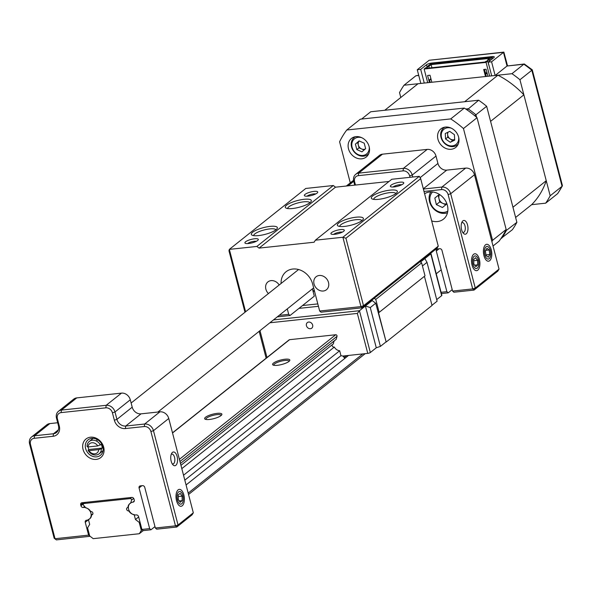 <?xml version="1.0" encoding="UTF-8"?>
<svg xmlns="http://www.w3.org/2000/svg" width="592" height="592" viewBox="0 0 592 592"><rect width="100%" height="100%" fill="white"/><g stroke="black" fill="none" stroke-linecap="round" stroke-linejoin="round"><path stroke-width="0.89" d="M467.547 224.96A6.926 3.36 -96.1 0 1 467.162 232.634A6.926 3.36 -96.1 0 1 463.336 233.255A6.926 3.36 -96.1 0 1 461.605 229.696A6.926 3.36 -96.1 0 1 462.115 221.793A6.926 3.36 -96.1 0 1 467.547 224.96M462.633 232.271A4.943 2.398 83.9 0 0 463.381 232.427A4.943 2.398 83.9 0 0 464.979 225.818A4.943 2.398 83.9 0 0 462.33 222.592A4.943 2.398 83.9 0 0 461.627 222.903M479.365 259.311A8.503 4.122 -96.1 0 1 478.891 268.738A8.503 4.122 -96.1 0 1 474.199 269.508A8.503 4.122 -96.1 0 1 472.068 265.135A8.503 4.122 -96.1 0 1 472.69 255.426A8.503 4.122 -96.1 0 1 479.365 259.311M491.256 249.839A8.503 4.122 -96.1 0 1 490.783 259.266A8.503 4.122 -96.1 0 1 486.084 260.029A8.503 4.122 -96.1 0 1 483.953 255.655A8.503 4.122 -96.1 0 1 484.582 245.954A8.503 4.122 -96.1 0 1 491.256 249.839M431.679 220.92A15.829 13.224 -128.6 0 0 443.475 219.136A15.829 13.224 -128.6 0 0 447.374 205.291A15.829 13.224 -128.6 0 0 424.605 193.769M354.734 185.126L353.735 181.27A7.911 6.616 51.4 0 1 355.681 174.344A7.911 6.616 51.4 0 1 358.685 173.13L403.418 168.357A7.911 6.616 51.4 0 1 412.224 175.017L412.75 177.03M423.376 189.033L441.884 187.057A7.911 6.616 51.4 0 1 450.69 193.725L475.265 288.052L499.041 269.094L474.473 174.766A7.911 6.616 -128.6 0 0 465.66 168.106L446.738 170.126A7.911 6.616 51.4 0 1 437.932 163.459L436.001 156.066A7.911 6.616 -128.6 0 0 427.195 149.399L382.462 154.179A7.911 6.616 -128.6 0 0 379.457 155.393L355.681 174.344M452.199 289.666L448.218 292.84L441.403 293.565M499.041 269.094L497.805 271.129L474.022 290.08L453.894 292.233L452.569 291.057L441.972 250.401A2.013 1.68 51.4 0 0 439.738 248.707L437.555 248.943A2.013 1.68 51.4 0 0 436.297 251.008L446.886 291.671L448.218 292.84M452.569 291.057L472.697 288.911L448.122 194.583A5.935 4.958 -128.6 0 0 441.514 189.588L424.005 191.453M410.027 177.319L409.657 175.876A5.935 4.958 -128.6 0 0 403.048 170.881L358.315 175.661A5.935 4.958 -128.6 0 0 354.601 181.759L355.459 185.052M441.07 292.285L446.886 291.671M474.022 290.08L475.265 288.052L472.697 288.911L474.022 290.08M353.557 180.434A7.911 6.616 -128.6 0 0 352.551 181.078L346.35 186.021M101.957 446.205A7.911 6.616 -128.6 0 0 101.254 444.377L97.761 445.924L88.03 446.967A7.911 6.616 -128.6 0 0 88.193 447.678A7.911 6.616 -128.6 0 0 88.889 449.506L102.216 448.077A7.911 6.616 -128.6 0 0 101.957 446.205M97.761 445.924A5.935 4.958 -128.6 0 0 91.93 442.749A5.935 4.958 -128.6 0 0 88.03 446.967L87.076 446.479A7.911 6.616 51.4 0 1 89.288 441.432A7.911 6.616 51.4 0 1 100.403 445.058M88.992 450.667L98.723 449.624L101.365 448.758A7.911 6.616 51.4 0 1 99.153 453.805A7.911 6.616 51.4 0 1 88.045 450.179L88.992 450.667A5.935 4.958 -128.6 0 0 94.824 453.842A5.935 4.958 -128.6 0 0 98.723 449.624M102.216 448.077L101.365 448.758M88.045 450.179L88.889 449.506M183.838 494.905A8.503 4.122 -96.1 0 1 183.365 504.332A8.503 4.122 -96.1 0 1 178.666 505.094A8.503 4.122 -96.1 0 1 176.534 500.721A8.503 4.122 -96.1 0 1 177.163 491.02A8.503 4.122 -96.1 0 1 183.838 494.905M172.198 463.802A4.943 2.398 83.9 0 0 172.945 463.958A4.943 2.398 83.9 0 0 173.626 463.662A4.943 2.398 83.9 0 0 174.544 457.342A4.943 2.398 83.9 0 0 171.895 454.123A4.943 2.398 83.9 0 0 171.214 454.412A4.943 2.398 83.9 0 0 171.192 454.434M177.112 456.484A6.926 3.36 -96.1 0 1 176.727 464.158A6.926 3.36 -96.1 0 1 172.901 464.779A6.926 3.36 -96.1 0 1 171.169 461.22A6.926 3.36 -96.1 0 1 171.68 453.324A6.926 3.36 -96.1 0 1 177.112 456.484M103.696 447.189A11.87 9.923 51.4 0 1 96.267 459.392A11.87 9.923 51.4 0 1 83.05 449.395A11.87 9.923 51.4 0 1 90.487 437.199A11.87 9.923 51.4 0 1 103.696 447.189M85.625 448.536A9.894 8.266 -128.6 0 0 100.388 455.352A9.894 8.266 -128.6 0 0 102.823 446.701A9.894 8.266 -128.6 0 0 88.06 439.886A9.894 8.266 -128.6 0 0 85.625 448.536M84.545 506.389L83.339 507.455A6.83 5.713 51.4 0 1 90.946 513.212A6.83 5.713 51.4 0 1 89.259 519.184A6.83 5.713 51.4 0 1 86.669 520.235L86.513 520.25A2.013 1.68 51.4 0 0 85.255 522.314L88.6 535.131L89.925 536.308L56.373 539.889L55.041 538.72L88.6 535.131M56.373 539.889L54.168 538.224L29.6 443.904A7.911 6.616 51.4 0 1 31.546 436.985A7.911 6.616 51.4 0 1 34.558 435.771L53.48 433.751A7.911 6.616 -128.6 0 0 56.484 432.537A7.911 6.616 -128.6 0 0 58.43 425.618L56.506 418.218A7.911 6.616 51.4 0 1 58.453 411.299A7.911 6.616 51.4 0 1 61.457 410.086L106.19 405.305A7.911 6.616 51.4 0 1 114.996 411.973L116.927 419.373A7.911 6.616 -128.6 0 0 125.733 426.033L144.655 424.013A7.911 6.616 51.4 0 1 153.469 430.673L178.037 524.993L193.318 512.805L168.757 418.485A7.911 6.616 -128.6 0 0 159.944 411.825L141.022 413.845A7.911 6.616 51.4 0 1 132.208 407.185L130.284 399.785A7.911 6.616 -128.6 0 0 121.478 393.125L76.745 397.898A7.911 6.616 -128.6 0 0 73.741 399.112L58.453 411.299M193.318 512.805L192.082 514.84L176.793 527.028L156.673 529.174L155.341 528.005L144.751 487.342A2.013 1.68 51.4 0 0 142.509 485.647L140.326 485.884A2.013 1.68 51.4 0 0 139.068 487.949L149.658 528.612L150.99 529.781L143.242 530.61L141.91 529.44L138.572 516.616A2.013 1.68 51.4 0 0 136.33 514.929L136.182 514.944A6.83 5.713 51.4 0 1 129.152 510.718A6.83 5.713 51.4 0 1 130.262 503.215A6.83 5.713 51.4 0 1 132.852 502.164L134.236 501.165M154.978 526.606L150.99 529.781M155.341 528.005L175.469 525.851L150.901 431.538A5.935 4.958 -128.6 0 0 144.293 426.536L125.363 428.556A9.894 8.266 51.4 0 1 114.36 420.231L112.428 412.831A5.935 4.958 -128.6 0 0 105.82 407.836L61.094 412.609A5.935 4.958 -128.6 0 0 57.38 418.714L59.304 426.114A9.894 8.266 51.4 0 1 53.11 436.274L34.188 438.302A5.935 4.958 -128.6 0 0 30.473 444.4L55.041 538.72L54.168 538.224M83.191 507.47A2.013 1.68 51.4 0 1 80.949 505.783L85.189 502.401M83.494 502.578L80.697 504.813L80.949 505.783M80.697 504.813A2.013 1.68 51.4 0 1 81.955 502.741L131.772 497.421A2.013 1.68 51.4 0 1 134.007 499.115L134.266 500.085A2.013 1.68 51.4 0 1 133 502.149M141.91 529.44L149.658 528.612M175.469 525.851L176.793 527.028L178.037 524.993L175.469 525.851M57.683 422.747L49.839 423.591A7.911 6.616 -128.6 0 0 46.835 424.797L31.546 436.985M182.943 501.735A6.371 3.086 83.9 0 0 183.32 499.271A6.371 3.086 83.9 0 0 182.943 495.726A6.371 3.086 83.9 0 0 180.19 491.56A6.371 3.086 83.9 0 0 177.43 493.891A6.371 3.086 83.9 0 0 178.673 502.8A6.371 3.086 83.9 0 0 182.943 501.735M182.114 496.126L180.138 493.314L178.207 495.001L178.259 499.5L180.234 502.312L182.166 500.625L182.114 496.126L178.229 496.54M179.265 500.936L182.166 500.625M478.543 265.875A6.371 3.086 83.9 0 0 478.847 263.684A6.371 3.086 83.9 0 0 478.469 260.14A6.371 3.086 83.9 0 0 475.628 255.944A6.371 3.086 83.9 0 0 472.882 258.571A6.371 3.086 83.9 0 0 474.347 267.414A6.371 3.086 83.9 0 0 478.543 265.875M477.574 260.317L475.546 257.698L473.681 259.607L473.852 264.136L475.879 266.755L477.744 264.846L477.574 260.317L473.726 260.724M445.761 264.942A4.943 2.398 83.9 0 0 446.694 268.509M474.658 265.172L477.744 264.846M490.664 255.174A6.371 3.086 83.9 0 0 490.738 254.205A6.371 3.086 83.9 0 0 490.361 250.66A6.371 3.086 83.9 0 0 487.172 246.405A6.371 3.086 83.9 0 0 484.537 250.32A6.371 3.086 83.9 0 0 486.89 258.608A6.371 3.086 83.9 0 0 490.664 255.174M489.14 249.979L486.942 248.24L485.403 251.008L486.062 255.515L488.259 257.261L489.799 254.486L489.14 249.979L485.773 250.342M485.973 254.9L489.799 254.486M438.228 195.338L434.831 198.046L439.36 194.383L438.228 195.338L438.99 198.623A6.075 5.076 -128.6 0 0 442.794 203.359A6.075 5.076 -128.6 0 0 446.864 203.663M430.858 191.889A13.845 11.574 -128.6 0 0 429.459 201.295A13.845 11.574 -128.6 0 0 447.493 212.757M432.574 191.963A12.262 10.249 -128.6 0 0 430.169 201.739A12.262 10.249 -128.6 0 0 447.804 211.07M446.945 203.877L442.446 207.511L436.356 204.617L434.831 198.046M445.813 204.795L439.752 201.916L436.356 204.617M439.582 194.531A6.075 5.076 -128.6 0 0 438.99 198.623L439.752 201.916M348.503 148.836A11.87 9.923 -128.6 0 0 366.226 157.013A11.87 9.923 -128.6 0 0 369.149 146.631A11.87 9.923 -128.6 0 0 351.426 138.454A11.87 9.923 -128.6 0 0 348.503 148.836M437.962 139.283A11.87 9.923 -128.6 0 0 455.685 147.46A11.87 9.923 -128.6 0 0 458.608 137.078A11.87 9.923 -128.6 0 0 440.885 128.893A11.87 9.923 -128.6 0 0 437.962 139.283M346.757 130.011L360.343 119.184L464.306 108.077L450.719 118.911L346.757 130.011A92.974 77.707 -128.6 0 0 339.586 141.777L350.294 182.876M463.455 128.545L477.041 117.712L506.16 229.481L492.574 240.315L463.455 128.545A92.974 77.707 -128.6 0 0 450.719 118.911M493.025 246.006L498.997 241.247A92.974 77.707 51.4 0 0 506.16 229.481M464.306 108.077A92.974 77.707 51.4 0 1 477.041 117.712M491.9 241.677A92.974 77.707 -128.6 0 0 492.574 240.315M364.036 150.035L359.041 147.822L358.33 145.092A5.062 4.233 -128.6 0 1 359.233 140.97L357.612 142.354L358.33 145.092A5.062 4.233 -128.6 0 0 361.594 148.955A5.062 4.233 -128.6 0 0 365.242 148.992M361.927 137.781A9.694 8.103 -128.6 0 0 352.092 147.282A9.694 8.103 -128.6 0 0 362.208 155.489A9.694 8.103 -128.6 0 0 369.223 146.927M355.4 136.708A10.878 9.095 -128.6 0 0 354.253 137.47A10.878 9.095 -128.6 0 0 351.574 146.986A10.878 9.095 -128.6 0 0 367.817 154.482A10.878 9.095 -128.6 0 0 368.809 153.528M359.1 140.911L364.213 143.175L365.641 148.644L361.949 151.848L356.828 149.584L355.407 144.115L359.1 140.911M359.041 147.822L356.828 149.584M357.612 142.354L355.407 144.115M447.522 132.43L447.626 134.48A5.062 4.233 -128.6 0 0 450.105 138.861A5.062 4.233 -128.6 0 0 454.649 139.46L450.246 142.272L445.547 138.965L445.28 133.511L449.72 131.372L454.419 134.687L454.686 140.134L450.246 142.272M451.385 128.22A9.694 8.103 -128.6 0 0 441.24 135.701A9.694 8.103 -128.6 0 0 450.423 145.861A9.694 8.103 -128.6 0 0 458.726 137.943A9.694 8.103 -128.6 0 0 458.682 137.374M444.858 127.154A10.878 9.095 -128.6 0 0 443.711 127.909A10.878 9.095 -128.6 0 0 440.677 135.154A10.878 9.095 -128.6 0 0 446.856 145.114A10.878 9.095 -128.6 0 0 457.276 144.922A10.878 9.095 -128.6 0 0 458.267 143.974M452.458 140.519L447.759 137.203L445.547 138.965M448.159 132.12A5.062 4.233 -128.6 0 0 447.626 134.48L447.759 137.203M343.641 231.309A6.926 1.783 165.4 0 1 337.211 233.892A6.926 1.783 165.4 0 1 331.283 234.099A6.926 1.783 165.4 0 1 331.601 232.597A6.926 1.783 165.4 0 1 339.801 229.689A6.926 1.783 165.4 0 1 344.196 230.732A6.926 1.783 165.4 0 1 343.641 231.309M342.287 232.145A4.943 1.273 -14.6 0 0 337.973 232.523A4.943 1.273 -14.6 0 0 333.799 234.262A4.943 1.273 -14.6 0 0 333.644 234.402M362.06 220.55A13.453 3.471 165.4 0 1 349.569 225.559A13.453 3.471 165.4 0 1 338.047 225.959A13.453 3.471 165.4 0 1 338.661 223.051A13.453 3.471 165.4 0 1 354.593 217.39A13.453 3.471 165.4 0 1 363.133 219.425A13.453 3.471 165.4 0 1 362.06 220.55M361.912 220.661A11.47 2.96 -14.6 0 0 352.825 220.172A11.47 2.96 -14.6 0 0 340.859 224.716A11.47 2.96 -14.6 0 0 339.719 226.44M396.026 193.473A13.453 3.471 165.4 0 1 383.535 198.483A13.453 3.471 165.4 0 1 372.013 198.882A13.453 3.471 165.4 0 1 372.627 195.967A13.453 3.471 165.4 0 1 388.567 190.313A13.453 3.471 165.4 0 1 397.106 192.348A13.453 3.471 165.4 0 1 396.026 193.473M395.878 193.584A11.47 2.96 -14.6 0 0 386.791 193.088A11.47 2.96 -14.6 0 0 374.832 197.639A11.47 2.96 -14.6 0 0 373.685 199.363M403.085 183.92A6.926 1.783 165.4 0 1 396.655 186.502A6.926 1.783 165.4 0 1 390.727 186.709A6.926 1.783 165.4 0 1 391.046 185.207A6.926 1.783 165.4 0 1 399.245 182.299A6.926 1.783 165.4 0 1 403.64 183.342A6.926 1.783 165.4 0 1 403.085 183.92M401.731 184.763A4.943 1.273 -14.6 0 0 397.424 185.133A4.943 1.273 -14.6 0 0 393.243 186.872A4.943 1.273 -14.6 0 0 393.088 187.013M317.068 193.11A6.926 1.783 165.4 0 1 310.637 195.693A6.926 1.783 165.4 0 1 304.71 195.9A6.926 1.783 165.4 0 1 305.028 194.398A6.926 1.783 165.4 0 1 313.227 191.49A6.926 1.783 165.4 0 1 317.623 192.533A6.926 1.783 165.4 0 1 317.068 193.11M315.714 193.947A4.943 1.273 -14.6 0 0 311.399 194.324A4.943 1.273 -14.6 0 0 307.226 196.063A4.943 1.273 -14.6 0 0 307.07 196.204M310.008 202.656A13.453 3.471 165.4 0 1 297.517 207.666A13.453 3.471 165.4 0 1 285.995 208.073A13.453 3.471 165.4 0 1 286.609 205.158A13.453 3.471 165.4 0 1 302.542 199.504A13.453 3.471 165.4 0 1 311.089 201.539A13.453 3.471 165.4 0 1 310.008 202.656M309.86 202.775A11.47 2.96 -14.6 0 0 300.773 202.279A11.47 2.96 -14.6 0 0 288.815 206.823A11.47 2.96 -14.6 0 0 287.668 208.554M276.035 229.74A13.453 3.471 165.4 0 1 263.544 234.75A13.453 3.471 165.4 0 1 252.029 235.15A13.453 3.471 165.4 0 1 252.643 232.242A13.453 3.471 165.4 0 1 268.576 226.581A13.453 3.471 165.4 0 1 277.115 228.616A13.453 3.471 165.4 0 1 276.035 229.74M275.894 229.851A11.47 2.96 -14.6 0 0 266.8 229.356A11.47 2.96 -14.6 0 0 254.841 233.907A11.47 2.96 -14.6 0 0 253.702 235.631M257.624 240.5A6.926 1.783 165.4 0 1 251.193 243.075A6.926 1.783 165.4 0 1 245.266 243.282A6.926 1.783 165.4 0 1 245.576 241.788A6.926 1.783 165.4 0 1 253.783 238.872A6.926 1.783 165.4 0 1 258.179 239.923A6.926 1.783 165.4 0 1 257.624 240.5M256.262 241.336A4.943 1.273 -14.6 0 0 251.955 241.706A4.943 1.273 -14.6 0 0 247.782 243.453A4.943 1.273 -14.6 0 0 247.626 243.586M314.049 284.019A8.31 6.941 -128.6 0 0 326.451 289.747A8.31 6.941 -128.6 0 0 328.501 282.473A8.31 6.941 -128.6 0 0 316.098 276.753A8.31 6.941 -128.6 0 0 314.049 284.019M279.187 284.989A8.31 6.941 -128.6 0 0 267.924 281.896A8.31 6.941 -128.6 0 0 265.875 289.17A8.31 6.941 -128.6 0 0 268.428 293.565M281.089 283.479A17.804 14.881 51.4 0 1 286.054 271.75A17.804 14.881 51.4 0 1 312.635 284.019L319.665 311.022L360.957 306.612L342.886 237.251L419.321 176.327L391.793 179.265L315.366 240.197L342.886 237.251L345.943 238.243L363.525 305.753L438.258 246.176L420.675 178.666L345.943 238.243M438.258 246.176L437.022 248.211L362.289 307.788L320.997 312.199L319.665 311.022M312.902 290.783L314.352 290.628M279.195 315.344L288.704 314.33L290.028 315.506L314.3 296.155L312.406 288.866M290.028 315.506L277.285 316.868M333.303 185.518L305.775 188.456L229.348 249.38L256.869 246.442L333.303 185.518L335.501 187.183L259.074 248.107L314.123 242.224L315.366 240.197M389.04 181.463L335.501 187.183M244.984 312.258L228.956 250.742L229.348 249.38L245.599 311.769M259.074 248.107L256.869 246.442M288.704 314.33L287.283 308.898M419.321 176.327L420.675 178.666M360.957 306.612L362.289 307.788L363.525 305.753L360.957 306.612M205.528 417.249A8.902 2.294 -14.6 0 0 205.121 419.18A8.902 2.294 -14.6 0 0 212.743 418.914A8.902 2.294 -14.6 0 0 221.008 415.599A8.902 2.294 -14.6 0 0 221.726 414.851A8.902 2.294 -14.6 0 0 216.073 413.505A8.902 2.294 -14.6 0 0 205.528 417.249M221.179 415.451A7.911 2.042 -14.6 0 0 221.164 415.355A7.911 2.042 -14.6 0 0 215 414.925A7.911 2.042 -14.6 0 0 206.63 418.085A7.911 2.042 -14.6 0 0 205.853 419.343A7.911 2.042 -14.6 0 0 205.89 419.439M273.467 363.096A8.902 2.294 -14.6 0 0 273.06 365.02A8.902 2.294 -14.6 0 0 280.682 364.753A8.902 2.294 -14.6 0 0 288.948 361.438A8.902 2.294 -14.6 0 0 289.666 360.698A8.902 2.294 -14.6 0 0 284.012 359.351A8.902 2.294 -14.6 0 0 273.467 363.096M289.118 361.298A7.911 2.042 -14.6 0 0 289.103 361.194A7.911 2.042 -14.6 0 0 282.939 360.765A7.911 2.042 -14.6 0 0 274.562 363.925A7.911 2.042 -14.6 0 0 273.793 365.183A7.911 2.042 -14.6 0 0 273.822 365.279M139.904 521.759L139.187 522.336L135.442 519.502L134.162 514.589A6.327 5.291 51.4 0 1 128.819 510.874A1.783 1.487 51.4 0 1 127.065 507.862A1.783 1.487 51.4 0 1 127.961 507.581L128.353 507.27M180.952 465.334L333.474 343.752A6.327 5.291 51.4 0 1 334.443 340.718M127.961 507.581A6.327 5.291 51.4 0 1 129.729 503.711A6.327 5.291 51.4 0 1 130.721 503.119L131.498 500.151A1.184 0.992 -128.6 0 0 130.166 498.582L84.064 503.511A1.184 0.992 -128.6 0 0 83.605 505.265L85.84 507.914A6.327 5.291 51.4 0 1 90.709 511.562A1.783 1.487 51.4 0 1 92.463 514.574A1.783 1.487 51.4 0 1 91.568 514.855A6.327 5.291 51.4 0 1 89.799 518.725A6.327 5.291 51.4 0 1 88.4 519.473L89.681 524.386L87.572 527.849L89.695 535.982L93.218 538.653L139.32 533.725L143.234 530.602M186.066 484.959L348.555 355.429M139.187 522.336L141.303 530.469L142.235 529.729M188.189 493.099L362.785 353.912M188.545 494.483L365.212 353.653M141.303 530.469L139.32 533.725M91.568 514.855L92.937 513.76M180.471 463.462L336.234 339.29L337.011 336.323A1.184 0.992 -128.6 0 0 335.679 334.754L289.577 339.682A1.184 0.992 -128.6 0 0 289.125 339.86L172.494 432.841M181.818 468.627L334.332 347.045A1.783 1.487 51.4 0 1 332.105 344.847M183.535 475.228L339.675 350.76A6.327 5.291 51.4 0 1 334.332 347.045M436.245 273.778L441.195 269.826M135.442 519.502L138.654 516.942M184.815 480.142L340.955 355.674L339.675 350.76M306.449 325.711A3.559 2.975 -128.6 0 0 311.762 328.168A3.559 2.975 -128.6 0 0 312.643 325.052A3.559 2.975 -128.6 0 0 307.322 322.596A3.559 2.975 -128.6 0 0 306.449 325.711M429.814 253.953L431.035 253.79L441.861 295.341A1.976 0.511 165.4 0 1 441.669 295.652L430.776 253.85L420.527 262.027M436.704 299.604L441.669 295.652M422.444 265.971L427.002 262.337L437.118 301.18L431.975 305.28M386.169 342.035L432.027 305.479L424.427 276.309L378.569 312.865L386.169 342.035L375.705 303.23L372.183 300.566L371.214 300.669M380.39 346.401L376.275 347.778L370.333 352.521A1.976 0.511 165.4 0 1 367.765 353.38L357.353 313.427L359.448 310.719L365.39 305.983L370.274 307.559L380.39 346.401L385.821 342.072M340.955 355.674L342.886 356.036L344.833 358.338L343.478 355.977L367.765 353.38M318.437 306.308L298.96 308.388M374.24 298.257L375.772 299.419L379.146 312.369L378.569 312.865M302.542 305.531L317.815 303.903M379.146 312.369L424.427 276.309M375.772 299.419L421.63 262.863L425.004 275.813M420.098 261.701L421.63 262.863M313.153 291.745L314.389 290.761M370.274 307.559L375.705 303.23M376.275 347.778L365.39 305.983L372.183 300.566M427.002 262.337L424.834 258.593M346.527 355.651L344.544 357.228M348.466 355.444L344.833 358.338M500.98 238.487L512.383 229.703A92.974 77.707 -128.6 0 0 516.883 222.326L486.661 106.286A92.974 77.707 -128.6 0 0 478.662 100.233L467.081 109.927M486.661 106.286L474.717 115.721M516.883 222.326L505.265 231.287M478.662 100.233L370.725 111.762L361.594 119.051M497.924 75.199L464.639 101.735L384.756 110.267L418.041 83.731L497.924 75.199A83.08 69.442 51.4 0 1 523.876 94.824L546.246 180.708A83.08 69.442 51.4 0 1 531.653 204.669L545.676 203.167A92.974 77.707 -128.6 0 0 550.175 195.782L519.946 79.75A92.974 77.707 -128.6 0 0 511.954 73.697L495.141 75.495L491.582 61.805L488.141 62.175L493.913 57.572A3.959 1.021 165.4 0 0 494.298 56.943A3.959 1.021 165.4 0 0 492.174 56.588L431.612 63.055L431.82 63.855M491.582 61.805L503.859 52.111L507.529 65.786M424.264 83.065L420.697 69.375L417.256 69.745L429.148 60.266L503.859 52.111M420.697 69.375L426.477 64.772A3.959 1.021 165.4 0 1 431.612 63.055M417.256 69.745L420.823 83.435L404.018 85.226L415.91 75.754L418.699 75.273M404.018 85.226A92.974 77.707 -128.6 0 0 399.519 92.611L400.791 97.488M545.676 203.167L557.568 193.688A92.974 77.707 -128.6 0 0 562.06 186.31L562.4 185.488L532.267 69.819L524.327 63.995L507.033 66.015L503.466 52.325L429.148 60.266M550.175 195.782L562.06 186.31L531.838 70.27L532.275 69.834M519.946 79.75L531.838 70.27A92.974 77.707 -128.6 0 0 523.839 64.217L524.327 63.995M511.954 73.697L523.839 64.217L507.033 66.015L495.141 75.495M491.7 75.857L488.141 62.175M557.982 193.088L557.568 193.688M486.957 72.572L485.418 73.001M523.876 94.824L490.583 121.36L512.953 207.244L546.246 180.708M531.653 204.669L515.617 217.449M427.705 82.695L424.138 69.012L486.076 62.397L489.643 76.079M431.834 82.258L430.007 75.228L427.594 75.487L429.429 82.517M487.919 76.264L486.091 69.234L483.679 69.493L485.514 76.523M487.223 73.593L485.61 73.763L486.306 76.435M430.895 78.662L429.526 79.75L431.139 79.58M429.526 79.75L430.221 82.429M427.639 68.169L427.476 67.54L426.543 68.287L485.033 62.034L485.965 61.294L487.69 61.109L486.076 62.397M484.478 69.412L485.61 73.763M427.476 67.54L425.752 67.725L424.138 69.012M487.564 61.124L487.327 60.206L489.044 60.029L489.355 61.205M431.931 67.71L431.124 64.632L489.621 58.379L487.327 60.206M429.237 67.999L428.83 66.459L431.124 64.632M487.69 61.109L489.569 67.651M427.35 67.555L427.113 66.644L430.428 64.003L492.359 57.387L489.044 60.029M428.83 66.459L427.113 66.644M492.67 58.564L492.359 57.387M427.195 149.399L403.418 168.357L403.048 170.881M382.462 154.179L358.685 173.13L358.315 175.661M474.473 174.766L450.69 193.725L448.122 194.583M439.094 248.773L436.297 251.008M353.742 181.315L348.066 185.836M437.932 163.459L420.098 177.674M446.738 170.126L423.31 188.796M436.001 156.066L412.224 175.017L409.657 175.876M465.66 168.106L441.884 187.057L441.514 189.588M353.735 181.27L354.601 181.759M61.094 412.609L61.457 410.086L76.745 397.898M105.82 407.836L106.19 405.305L121.478 393.125M150.901 431.538L153.469 430.673L168.757 418.485M88.467 519.754L85.255 522.314M84.604 506.449L83.339 507.455M134.28 501.032L132.852 502.164M141.865 485.714L139.068 487.949M30.473 444.4L29.6 443.904M112.428 412.831L114.996 411.973L130.284 399.785M144.293 426.536L144.655 424.013L159.944 411.825M125.363 428.556L125.733 426.033L141.022 413.845M114.36 420.231L116.927 419.373L132.208 407.185M34.188 438.302L34.558 435.771L49.839 423.591M53.11 436.274L53.48 433.751L58.334 429.881M58.43 425.618L59.304 426.114M56.506 418.218L57.38 418.714M96.792 439.316A7.911 6.616 -128.6 0 0 97.021 440.633M130.166 498.582L131.602 497.443M179.398 459.34L335.679 334.754M84.064 503.511L85.492 502.364M172.531 432.981L289.577 339.682M131.498 500.151L133.688 498.405M179.961 461.516L337.011 336.323M273.474 319.902L359.448 310.719L370.333 352.521M357.353 313.427L269.871 322.773M259.992 330.654L266.985 357.509M465.726 109.002L467.961 108.765A92.974 77.707 51.4 0 1 475.961 114.811L476.612 117.334M505.945 229.933L506.182 230.85A92.974 77.707 51.4 0 1 501.683 238.236M418.744 75.45L415.91 75.754M427.202 67.569L426.477 64.772M492.685 58.549L492.174 56.588M89.288 441.432L93.173 438.339M131.128 403.019L298.59 269.523M157.886 412.047L313.642 287.882M99.153 453.805L103.038 450.712M182.943 495.726L182.839 495.304M183.32 499.271L183.305 499.707M478.469 260.14L478.366 259.71M478.847 263.684L478.832 264.121M490.361 250.66L490.25 250.238M490.738 254.205L490.724 254.641M355.141 136.759L354.253 137.47M368.705 153.772L367.817 154.482M444.599 127.199L443.711 127.909M458.164 144.211L457.276 144.922M83.613 503.688L85.233 502.393M266.141 358.182L259.148 331.328M429.94 253.857L430.976 253.746M557.805 193.436L562.341 185.984"/></g></svg>
